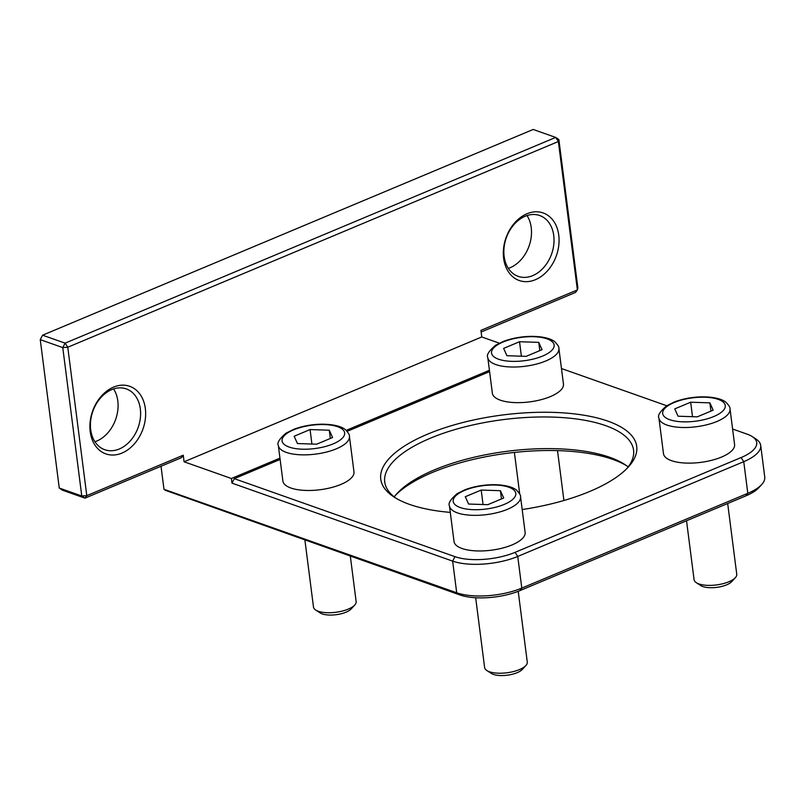 <?xml version="1.0" encoding="UTF-8"?>
<svg xmlns="http://www.w3.org/2000/svg" width="805" height="805" viewBox="0 0 805 805"><rect width="100%" height="100%" fill="white"/><g stroke="black" fill="none" stroke-linecap="round" stroke-linejoin="round"><path stroke-width="1.21" d="M518.209 591.313L527.275 662.082A21.504 8.03 172.7 0 1 525.886 665.514A21.504 8.03 172.7 0 1 519.456 669.589A21.504 8.03 172.7 0 1 486.834 670.515A21.504 8.03 172.7 0 1 484.62 667.546L475.675 597.743M486.834 670.515L491.261 673.393A17.106 6.39 -7.3 0 0 517.213 672.658A17.106 6.39 -7.3 0 0 522.324 669.418L525.886 665.514M503.709 498.013L487.8 504.685L468.58 504.041L465.28 496.725L481.199 490.054L500.408 490.698L503.709 498.013M520.553 496.776L525.112 532.387A35.843 13.383 172.7 0 1 512.081 544.904A35.843 13.383 172.7 0 1 475.091 550.841A35.843 13.383 172.7 0 1 454.02 541.493L449.452 505.882A35.843 13.383 -7.3 0 0 457.441 512.886A35.843 13.383 -7.3 0 0 507.522 509.283A35.843 13.383 -7.3 0 0 520.553 496.776C520.885 495.548 519.577 493.374 516.639 490.255C514.043 487.911 507.422 484.811 493.244 484.68C483.081 484.821 473.652 486.522 464.978 489.772L457.139 493.646C450.528 499.392 447.972 503.467 449.452 505.882M501.465 498.949L500.408 490.698M483.05 504.524L481.199 490.054M350.326 556.195L356.142 601.587A21.504 8.03 172.7 0 1 354.753 605.028A21.504 8.03 172.7 0 1 348.324 609.093A21.504 8.03 172.7 0 1 315.701 610.029A21.504 8.03 172.7 0 1 313.487 607.051L304.914 540.145M315.701 610.029L320.128 612.907A17.106 6.39 -7.3 0 0 346.08 612.162A17.106 6.39 -7.3 0 0 351.191 608.922L354.753 605.028M332.576 437.518L316.667 444.189L297.448 443.555L294.147 436.24L310.066 429.558L329.275 430.202L332.576 437.518M349.42 436.28L353.979 471.901A35.843 13.383 172.7 0 1 340.948 484.409A35.843 13.383 172.7 0 1 303.958 490.356A35.843 13.383 172.7 0 1 282.887 481.008L278.319 445.386A35.843 13.383 -7.3 0 0 286.308 452.39A35.843 13.383 -7.3 0 0 336.389 448.798A35.843 13.383 -7.3 0 0 349.42 436.28C349.752 435.062 348.444 432.889 345.506 429.769C342.91 427.425 336.289 424.326 322.111 424.185C311.948 424.336 302.519 426.026 293.845 429.286L286.006 433.16C279.395 438.906 276.84 442.981 278.319 445.386M330.332 438.463L329.275 430.202M311.917 444.038L310.066 429.558M542.047 349.682L526.138 356.353L506.919 355.709L503.618 348.394L519.527 341.723L538.746 342.367L542.047 349.682M558.891 348.444L563.45 384.055A35.843 13.383 172.7 0 1 550.419 396.573A35.843 13.383 172.7 0 1 513.419 402.52A35.843 13.383 172.7 0 1 492.348 393.172L487.79 357.551A35.843 13.383 -7.3 0 0 495.779 364.554A35.843 13.383 -7.3 0 0 545.85 360.952A35.843 13.383 -7.3 0 0 558.891 348.444C559.223 347.217 557.915 345.043 554.967 341.924C552.371 339.579 545.76 336.48 531.572 336.349C521.409 336.49 511.99 338.191 503.306 341.441L495.478 345.325C488.866 351.061 486.3 355.136 487.79 357.551M539.803 350.628L538.746 342.367M521.378 356.192L519.527 341.723M727.68 503.507L736.746 574.237A21.504 8.03 172.7 0 1 735.347 577.678A21.504 8.03 172.7 0 1 728.928 581.743A21.504 8.03 172.7 0 1 696.295 582.679A21.504 8.03 172.7 0 1 694.081 579.701L686.534 520.755M696.295 582.679L700.722 585.557A17.106 6.39 -7.3 0 0 726.684 584.822A17.106 6.39 -7.3 0 0 731.795 581.582L735.347 577.678M713.18 410.178L697.271 416.849L678.052 416.205L674.751 408.89L690.66 402.218L709.879 402.852L713.18 410.178M730.024 408.93L734.583 444.551A35.843 13.383 172.7 0 1 721.552 457.059A35.843 13.383 172.7 0 1 684.552 463.006A35.843 13.383 172.7 0 1 663.481 453.658L658.923 418.037A35.843 13.383 -7.3 0 0 666.912 425.04A35.843 13.383 -7.3 0 0 716.993 421.448A35.843 13.383 -7.3 0 0 730.024 408.93C730.356 407.712 729.048 405.539 726.1 402.42C723.504 400.075 716.893 396.976 702.705 396.835C692.542 396.986 683.123 398.686 674.439 401.937L666.61 405.811C659.999 411.556 657.433 415.632 658.923 418.037M710.936 411.114L709.879 402.852M692.511 416.688L690.66 402.218M59.258 488.041L40.25 339.64L42.585 335.192L40.25 339.64L62.77 347.599L65.104 343.151L67.771 347.237L62.77 347.599L81.778 496.001L59.258 488.041L62.438 490.185L84.958 498.144L81.778 496.001L86.789 495.649L84.958 498.144L181.427 457.693L183.248 455.197L184.093 461.788L231.387 478.502L231.971 483.121L452.641 561.115A46.589 17.398 -7.3 0 0 517.746 556.446L743.75 461.668A46.589 17.398 -7.3 0 0 760.695 445.407L764.75 477.063A46.589 17.398 172.7 0 1 761.731 484.509A46.589 17.398 172.7 0 1 747.805 493.324L521.801 588.103A46.589 17.398 172.7 0 1 456.707 592.782L459.876 594.925L165.568 490.386L163.979 489.309L161.02 466.246M732.59 429.015L747.131 434.157A43.007 16.06 172.7 0 1 752.293 436.612A43.007 16.06 172.7 0 1 741.083 457.572L515.079 552.351A43.007 16.06 172.7 0 1 454.976 556.668L452.641 561.115L456.707 592.782L163.979 489.309M459.876 594.925A43.007 16.06 -7.3 0 0 519.98 590.598L745.983 495.83A43.007 16.06 -7.3 0 0 758.833 487.689L761.731 484.509M395.537 495.206A129.021 48.179 172.7 0 1 612.857 459.424A129.021 48.179 172.7 0 1 626.451 465.632M561.457 368.529L666.731 405.74M760.695 445.407A46.589 17.398 -7.3 0 0 755.895 438.956L752.293 436.612M231.971 483.121L234.305 478.663L454.976 556.668M489.591 371.618L347.146 431.349M280.12 459.454L234.305 478.663M522.193 509.545A129.021 48.179 -7.3 0 0 628.353 467.001A129.021 48.179 -7.3 0 0 607.956 421.166A129.021 48.179 -7.3 0 0 439.218 429.669A129.021 48.179 -7.3 0 0 394.037 497.017A129.021 48.179 -7.3 0 0 450.287 512.383M42.585 335.192L533.182 129.464L555.692 137.424L558.871 139.567L558.368 141.519L555.692 137.424L65.104 343.151L42.585 335.192M183.248 455.197L86.789 495.649L67.771 347.237L558.368 141.519L577.376 289.921L577.879 287.969L558.871 139.567M481.128 332.022L575.555 292.416L577.376 289.921L480.917 330.372L481.762 336.963L499.321 343.172M184.093 461.788L481.762 336.963M113.545 387.125A35.843 26.726 109.5 0 0 96.016 446.604A35.843 26.726 109.5 0 0 143.753 426.58A35.843 26.726 109.5 0 0 113.545 387.125M526.963 213.758A35.843 26.726 109.5 0 0 509.434 273.237A35.843 26.726 109.5 0 0 557.171 253.223A35.843 26.726 109.5 0 0 526.963 213.758M94.93 441.724A32.26 24.049 109.5 0 0 96.801 441.029A32.26 24.049 109.5 0 0 113.586 388.926M119.321 448.989A32.26 24.049 -70.5 0 1 104.771 449.723A32.26 24.049 -70.5 0 1 90.683 420.552A32.26 24.049 -70.5 0 1 111.714 389.63A32.26 24.049 -70.5 0 1 126.264 388.896A32.26 24.049 -70.5 0 1 140.352 418.057A32.26 24.049 -70.5 0 1 119.321 448.989M508.347 268.357A32.26 24.049 109.5 0 0 510.219 267.663A32.26 24.049 109.5 0 0 527.013 215.569M532.739 275.622A32.26 24.049 -70.5 0 1 518.189 276.356A32.26 24.049 -70.5 0 1 504.111 247.195A32.26 24.049 -70.5 0 1 525.132 216.263A32.26 24.049 -70.5 0 1 539.692 215.529A32.26 24.049 -70.5 0 1 553.77 244.69A32.26 24.049 -70.5 0 1 532.739 275.622M395.919 498.184A125.439 46.841 172.7 0 1 384.73 482.014A125.439 46.841 172.7 0 1 464.525 426.952A125.439 46.841 172.7 0 1 605.622 425.624A125.439 46.841 172.7 0 1 633.575 450.136A125.439 46.841 172.7 0 1 626.833 468.601M628.162 466.92A125.439 46.841 -7.3 0 0 624.72 464.445A125.439 46.841 -7.3 0 0 609.677 457.28A125.439 46.841 -7.3 0 0 396.915 493.626A125.439 46.841 -7.3 0 0 394.209 496.886M231.387 478.502L279.959 458.136M346.19 430.363L489.42 370.3M460.239 507.542A31.536 11.773 172.7 0 1 464.686 490.366A31.536 11.773 172.7 0 1 508.75 487.196A31.536 11.773 172.7 0 1 504.312 504.373A31.536 11.773 172.7 0 1 460.239 507.542M289.106 447.047A31.536 11.773 172.7 0 1 293.553 429.87A31.536 11.773 172.7 0 1 337.617 426.71A31.536 11.773 172.7 0 1 333.179 443.877A31.536 11.773 172.7 0 1 289.106 447.047M498.577 359.211A31.536 11.773 172.7 0 1 503.014 342.034A31.536 11.773 172.7 0 1 547.088 338.865A31.536 11.773 172.7 0 1 542.65 356.041A31.536 11.773 172.7 0 1 498.577 359.211M669.71 419.697A31.536 11.773 172.7 0 1 674.147 402.53A31.536 11.773 172.7 0 1 718.221 399.361A31.536 11.773 172.7 0 1 713.783 416.537A31.536 11.773 172.7 0 1 669.71 419.697M741.083 457.572L743.75 461.668L747.805 493.324L745.983 495.83M515.079 552.351L517.746 556.446L521.801 588.103L519.98 590.598M514.395 452.44L519.718 494.008M557.523 450.629L563.913 500.489"/></g></svg>
